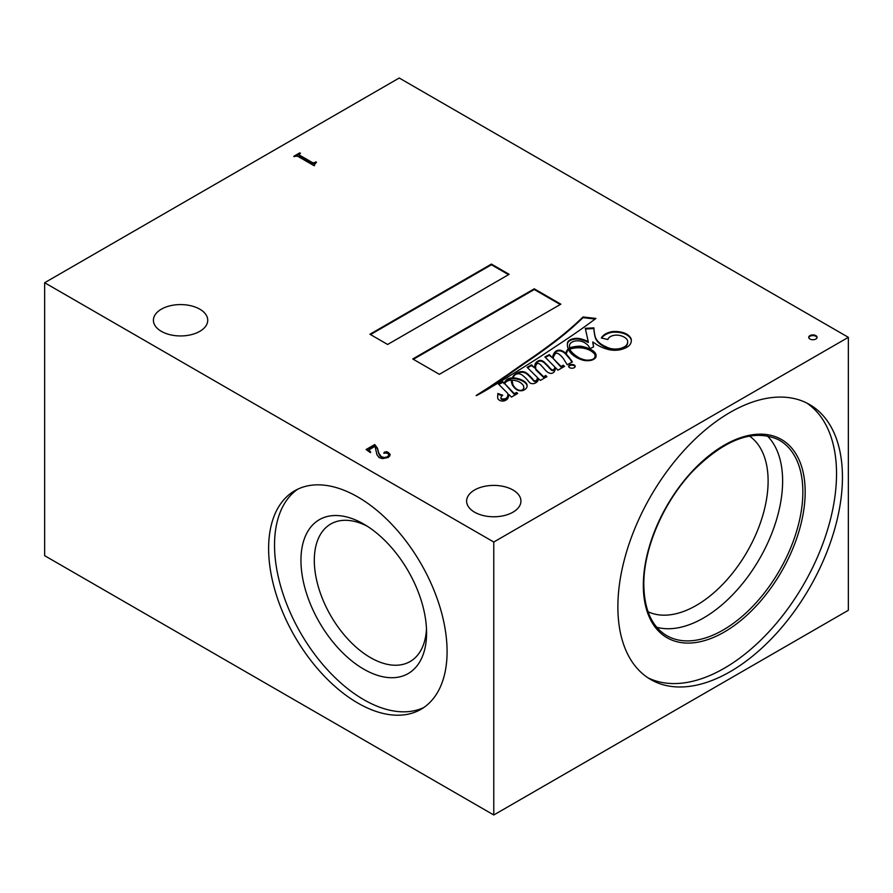 <?xml version="1.0" encoding="UTF-8"?>
<svg xmlns="http://www.w3.org/2000/svg" width="893" height="893" viewBox="0 0 893 893"><rect width="100%" height="100%" fill="white"/><g stroke="black" fill="none" stroke-linecap="round" stroke-linejoin="round"><path stroke-width="1.34" d="M574.232 365.025A3.248 1.875 0 0 0 570.683 364.623A3.248 1.875 0 0 0 568.685 366.353A3.248 1.875 0 0 0 569.634 367.682A3.248 1.875 0 0 0 573.172 368.095A3.248 1.875 0 0 0 575.181 366.353A3.248 1.875 0 0 0 574.232 365.025M575.125 366.699A3.248 1.875 0 0 0 574.232 365.717A3.248 1.875 0 0 0 570.962 365.248A3.248 1.875 0 0 0 568.729 366.699M516.288 388.857A6.764 3.907 0 0 0 517.069 389.393A6.764 3.907 0 0 0 519.547 390.308A3.159 1.819 0 0 0 522.025 390.118A5.168 2.98 0 0 0 523.722 387.986A9.979 5.76 0 0 0 523.789 387.305A9.979 5.76 0 0 0 523.198 385.352A15.773 9.109 0 0 0 518.241 381.434A15.482 8.941 0 0 0 512.37 380.161A7.68 4.432 0 0 0 512.225 380.998A7.68 4.432 0 0 0 512.236 381.166A194.149 112.094 180 0 1 512.805 384.157A16.375 9.455 0 0 0 513.665 386.01A23.419 13.518 0 0 0 516.288 388.857L516.288 389.37M594.18 358.997A5.816 3.36 0 0 0 594.37 358.785L594.37 358.104A9.667 5.581 0 0 0 595.118 355.95A9.667 5.581 0 0 0 592.829 352.344A17.358 10.024 0 0 0 579.077 347.768A18.094 10.448 0 0 0 569.846 349.13L569.846 349.81A19.054 11.006 0 0 0 570.817 351.697A42.049 24.278 0 0 0 579.133 358.528A42.049 24.278 0 0 0 579.557 358.774A21.298 12.301 0 0 0 584.882 360.549M570.817 351.697L570.817 351.005A42.049 24.278 0 0 0 579.133 357.847A42.049 24.278 0 0 0 579.557 358.093A21.298 12.301 0 0 0 585.953 360.091A10.225 5.905 0 0 0 591.523 359.7A5.816 3.36 0 0 0 594.37 358.104M627.667 342.086A14.411 8.316 180 0 1 627.69 342.432A14.411 8.316 180 0 1 625.904 346.428A13.306 7.68 180 0 1 619.229 349.364A12.413 7.166 180 0 1 606.548 347.678A27.382 15.806 180 0 1 602.82 345.881A27.382 15.806 180 0 1 595.341 337.811L595.341 337.13A124.529 71.898 180 0 1 593.901 327.865L585.295 328.323L588.286 341.807A24.178 13.964 0 0 0 579.445 338.57A9.778 5.648 0 0 0 571.71 339.173A8.439 4.867 0 0 0 567.457 343.102A34.514 19.925 0 0 0 567.379 344.452A34.514 19.925 0 0 0 568.283 348.996A13.54 7.825 0 0 0 566.408 351.529A23.72 13.696 0 0 0 565.649 353.494A122.765 70.882 0 0 0 564.666 352.467A10.046 5.804 0 0 0 560.313 350.212A4.621 2.668 0 0 0 555.468 351.529A21.22 12.256 0 0 0 552.722 357.557A21.22 12.256 0 0 0 552.745 358.06L549.329 354.621L544.897 356.977L554.854 367.001A8.908 5.146 180 0 1 554.854 367.023A8.908 5.146 180 0 1 553.794 369.456A1.161 0.67 180 0 1 551.762 369.68A33.878 19.557 180 0 1 548.715 366.61A148.394 85.672 0 0 0 544.987 362.882A9.734 5.615 0 0 0 541.817 360.66A2.913 1.686 0 0 0 538.278 360.895A9.99 5.771 0 0 0 535.041 364.444A40.531 23.397 0 0 0 534.706 367.436A40.531 23.397 0 0 0 534.717 368.005L531.525 364.869L527.127 367.336L537.374 377.482A10.593 6.117 180 0 1 537.385 377.795A10.593 6.117 180 0 1 536.526 380.195A1.451 0.837 180 0 1 534.885 380.831A2.512 1.451 180 0 1 533.925 380.485A2.512 1.451 180 0 1 533.623 380.284A46.771 27.002 0 0 0 529.415 375.652A21.599 12.469 0 0 0 526.278 372.917A5.648 3.259 0 0 0 521.947 371.577A6.117 3.539 0 0 0 517.907 372.56A16.409 9.477 0 0 0 513.553 375.674A11.709 6.753 0 0 0 512.459 377.839A7.881 4.554 0 0 0 507.324 379.19A20.773 12 0 0 0 504.154 383.086L502.547 381.668L498.283 383.867L507.704 393.333A14.656 8.461 180 0 1 507.871 394.583A14.656 8.461 180 0 1 506.945 397.552A4.275 2.467 180 0 1 504.545 398.881A8.897 5.135 180 0 1 503.127 398.981A2.712 1.563 180 0 1 501.431 398.579A2.411 1.395 180 0 1 500.917 397.731A2.411 1.395 180 0 1 500.984 397.418A8.986 5.191 180 0 1 502.759 395.253L497.825 393.478A16.186 9.343 180 0 1 497.847 393.925A16.186 9.343 180 0 1 497.725 395.074A99.849 57.643 0 0 0 497.702 396.336A99.849 57.643 0 0 0 497.747 398.256A6.519 3.762 0 0 0 499.578 400.31A6.519 3.762 0 0 0 500.504 400.745A4.231 2.445 0 0 0 505.996 400.053A6.921 3.996 0 0 0 507.994 398.055A36.881 21.287 0 0 0 508.831 394.46L511.455 397.095L517.683 393.456L516.634 392.474L514.178 393.579L504.791 383.756A7.959 4.588 180 0 1 511.254 380.038A37.249 21.51 0 0 0 512.526 385.296A71.418 41.234 0 0 0 513.631 386.825A16.677 9.622 0 0 0 517.259 389.984A5.112 2.947 0 0 0 523.019 390.475A9.689 5.592 0 0 0 526.613 387.752A11.788 6.809 0 0 0 527.138 385.765A11.788 6.809 0 0 0 526.691 383.912A13.908 8.026 0 0 0 522.818 380.496A17.849 10.303 0 0 0 513.218 377.839A11.263 6.508 180 0 1 514.859 375.06A4.498 2.601 180 0 1 519.224 373.776A7.646 4.409 180 0 1 522.684 375.473A51.37 29.659 180 0 1 527.785 380.418A29.96 17.291 0 0 0 530.196 383.075A3.505 2.02 0 0 0 534.349 383.443A7.412 4.286 0 0 0 537.53 381.255A8.539 4.934 0 0 0 538.334 379.168A8.539 4.934 0 0 0 538.2 378.308L540.321 380.418L546.896 376.679L545.813 375.495L543.636 376.779L535.811 369.088A27.303 15.761 180 0 1 535.666 367.425A27.303 15.761 180 0 1 535.688 366.811A8.517 4.923 180 0 1 535.655 366.443A8.517 4.923 180 0 1 537.296 363.54A1.25 0.726 180 0 1 538.903 363.607A7.925 4.577 180 0 1 540.365 364.612A13.194 7.613 180 0 1 541.247 365.538A246.97 142.579 180 0 1 544.529 369.177A26.366 15.226 0 0 0 547.32 371.934A7.657 4.42 0 0 0 548.157 372.504A7.657 4.42 0 0 0 549.842 373.241A2.355 1.362 0 0 0 551.64 373.363A4.878 2.813 0 0 0 554.14 371.89A22.972 13.261 0 0 0 555.502 367.659L557.969 370.171L564.577 366.353L563.282 365.204L561.005 366.409L553.202 358.528A33.543 19.367 180 0 1 553.548 356.854A21.097 12.178 180 0 1 555.625 353.516A1.105 0.636 180 0 1 556.875 353.193A4.074 2.355 180 0 1 558.795 353.996A33.744 19.479 180 0 1 564.287 360.024L567.245 364.768L572.38 361.888A122.765 70.882 0 0 0 566.318 354.208A19.445 11.218 180 0 1 567.033 351.831A7.501 4.331 180 0 1 568.64 349.799A34.514 19.925 0 0 0 570.672 352.947A30.25 17.469 0 0 0 576.141 357.256A30.25 17.469 0 0 0 582.292 360.002A10.939 6.318 0 0 0 591.691 360.192A9.019 5.213 0 0 0 595.854 357.245A13.161 7.602 0 0 0 596.111 355.738A13.161 7.602 0 0 0 592.528 350.514A23.899 13.797 0 0 0 580.338 346.183A22.225 12.826 0 0 0 571.743 347.221A5.938 3.427 0 0 0 569.567 348.036A19.054 11.006 180 0 1 569.466 346.953A19.054 11.006 180 0 1 569.567 345.859A8.227 4.744 180 0 1 569.544 345.513A8.227 4.744 180 0 1 575.17 341.003A9.466 5.47 180 0 1 584.245 342.477A19.713 11.375 180 0 1 589.882 348.728L593.622 346.864A435.058 251.179 0 0 0 592.785 341.919L596.982 344.787A36.959 21.332 0 0 0 597.651 345.189A36.959 21.332 0 0 0 608.736 349.587A15.895 9.176 0 0 0 623.749 348.683A15.974 9.22 0 0 0 630.246 344.274A21.287 12.29 0 0 0 631.329 340.4A21.287 12.29 0 0 0 631.195 339.027A17.257 9.957 0 0 0 626.049 333.792A17.101 9.879 0 0 0 611.951 331.638A16.543 9.544 0 0 0 601.357 338.012L607.876 339.519A8.83 5.101 180 0 1 618.994 335.31A12.658 7.311 180 0 1 627.5 340.434A14.411 8.316 180 0 1 627.69 341.751A14.411 8.316 180 0 1 625.904 345.747A13.306 7.68 180 0 1 619.229 348.683A12.413 7.166 180 0 1 606.548 346.997A27.382 15.806 180 0 1 602.82 345.2A27.382 15.806 180 0 1 595.341 337.13M554.854 367.704L554.854 367.682A8.908 5.146 180 0 1 554.854 367.704A8.908 5.146 180 0 1 553.794 370.137A1.161 0.67 180 0 1 551.762 370.361L551.762 369.68M537.374 378.174A10.593 6.117 180 0 1 537.385 378.476A10.593 6.117 180 0 1 536.526 380.887A1.451 0.837 180 0 1 534.885 381.512A2.512 1.451 180 0 1 533.925 381.166A2.512 1.451 180 0 1 533.623 380.965L533.623 380.284M357.859 496.999A126.192 72.858 -120 0 0 294.757 490.748A126.192 72.858 -120 0 0 275.412 591.869A126.192 72.858 -120 0 0 357.859 703.07A126.192 72.858 -120 0 0 420.949 709.321A126.192 72.858 -120 0 0 440.294 608.2A126.192 72.858 -120 0 0 357.859 496.999M297.782 489.163A126.192 72.858 -120 0 0 282.143 591.144A126.192 72.858 -120 0 0 363.764 699.665A126.192 72.858 -120 0 0 423.84 707.502M363.764 524.079A88.842 51.292 -120 0 0 300.952 560.357A88.842 51.292 -120 0 0 363.764 669.158A88.842 51.292 -120 0 0 426.586 632.891A88.842 51.292 -120 0 0 363.764 524.091L363.764 524.079A88.842 51.292 -120 0 0 363.764 524.079M367.202 526.178A79.399 45.844 -120 0 0 330.745 524.012A79.399 45.844 -120 0 0 318.578 587.627A79.399 45.844 -120 0 0 370.439 657.594A79.399 45.844 -120 0 0 410.144 661.523A79.399 45.844 -120 0 0 426.486 628.873M815.845 335.612A4.175 2.411 0 0 0 811.29 335.087A4.175 2.411 0 0 0 808.712 337.32A4.175 2.411 0 0 0 809.94 339.027A4.175 2.411 0 0 0 814.494 339.552A4.175 2.411 0 0 0 817.073 337.32A4.175 2.411 0 0 0 815.845 335.612M817.028 337.654A4.175 2.411 0 0 0 815.845 336.293A4.175 2.411 0 0 0 811.57 335.712A4.175 2.411 0 0 0 808.757 337.654M648.05 611.738A101.545 58.625 120 0 0 725.384 581.522A101.545 58.625 120 0 0 768.114 481.037A101.545 58.625 120 0 0 749.473 436.063M656.768 627.277A111.804 64.553 120 0 0 739.27 587.505A111.804 64.553 120 0 0 782.625 481.037A111.804 64.553 120 0 0 767.277 435.851M617.878 606.86A158.787 91.678 120 0 0 650.763 679.551A158.787 91.678 120 0 0 773.126 637.01A158.787 91.678 120 0 0 842.445 477.208A158.787 91.678 120 0 0 809.549 404.518A158.787 91.678 120 0 0 687.186 447.058A158.787 91.678 120 0 0 617.878 606.86M647.86 677.742A158.787 91.678 120 0 0 769.141 631.541A158.787 91.678 120 0 0 836.529 473.792A158.787 91.678 120 0 0 806.546 402.899M199.775 309.168A27.158 15.683 0 0 0 170.172 305.774A27.158 15.683 0 0 0 153.406 320.263A27.158 15.683 0 0 0 161.365 331.348A27.158 15.683 0 0 0 190.968 334.752A27.158 15.683 0 0 0 207.734 320.263A27.158 15.683 0 0 0 199.775 309.168M512.984 490A27.158 15.683 0 0 0 483.381 486.596A27.158 15.683 0 0 0 466.615 501.085A27.158 15.683 0 0 0 474.574 512.18A27.158 15.683 0 0 0 504.165 515.574A27.158 15.683 0 0 0 520.943 501.085A27.158 15.683 0 0 0 512.984 490M509.144 274.318L491.407 264.082L369.914 334.239L387.64 344.475L509.144 274.318M560.849 304.178L534.26 288.819L412.756 358.975L439.356 374.323L560.849 304.178M565.247 340.099A808.958 467.05 0 0 0 595.921 318.444L583.006 316.97A459.147 265.087 180 0 1 556.719 339.72A796.176 459.661 180 0 1 532.139 357.624A1431.401 826.405 0 0 0 508.407 374.134A5200.676 3002.579 180 0 1 489.476 386.982A4421.969 2552.998 0 0 0 476.125 395.554A1.217 0.703 180 0 1 476.449 395.621A233.653 134.899 0 0 0 490.971 387.261A588.085 339.53 0 0 0 509.925 375.685A2054.905 1186.395 0 0 0 537.999 358.126A4843.186 2796.184 0 0 0 565.247 340.099M848.35 337.32L399.227 78.015L44.65 282.724L493.773 542.029L848.35 337.32L848.35 610.276L493.773 814.985L44.65 555.68L44.65 282.724M316.502 162.236L313.711 165.495L297.57 156.175L293.73 156.342L299.735 152.87L300.483 153.306L299.267 154.009L299.445 155.092L312.863 162.839L316.502 162.236M314.548 163.765L314.459 165.06M299.267 154.009L299.445 155.773L312.863 163.519L312.863 162.839M383.945 453.387L386.267 452.316L388.31 453.064L389.928 454.637L389.928 453.957L389.806 455.899L388.053 457.54L382.427 458.622L379.09 457.584L376.935 454.716L375.015 446.321L369.479 449.525L369.01 450.329L370.606 451.903L369.925 452.293L366.108 449.525L374.736 444.535L377.527 448.264L378.721 453.041L381.3 456.669L384.303 457.562L387.395 456.825L388.846 455.207L388.031 453.51L383.945 452.706L386.267 451.635L388.31 452.371L390.152 454.827M369.479 449.525L369.01 451.01L370.606 452.584M366.632 449.905L374.736 445.216L377.527 448.945L378.721 453.722L381.3 457.35L384.303 458.243L387.395 457.517L388.868 455.129M493.773 542.029L493.773 814.985M595.14 319.035L583.006 317.651A459.147 265.087 180 0 1 556.719 340.4A796.176 459.661 180 0 1 532.139 358.305A1431.401 826.405 0 0 0 508.407 374.814A5200.676 3002.579 180 0 1 489.476 387.662L489.476 386.982M489.476 387.662A4421.969 2552.998 0 0 0 480.367 393.5M508.407 374.814L508.407 374.134M532.139 358.305L532.139 357.624M583.006 317.651L583.006 316.97M631.318 340.746A21.287 12.29 0 0 0 631.195 339.708A17.257 9.957 0 0 0 626.049 334.473A17.101 9.879 0 0 0 611.951 332.319L611.951 331.638M611.951 332.319A16.543 9.544 0 0 0 601.703 338.09M626.049 334.473L626.049 333.792M631.195 339.708L631.195 339.027M593.521 346.919A435.058 251.179 0 0 0 592.785 342.599L592.785 341.919M596.1 356.073A13.161 7.602 0 0 0 592.528 351.206A23.899 13.797 0 0 0 580.338 346.875A22.225 12.826 0 0 0 571.743 347.902A5.938 3.427 0 0 0 569.567 348.716A19.054 11.006 180 0 1 569.466 347.634A19.054 11.006 180 0 1 569.477 347.288M569.567 348.716L569.567 348.036M571.743 347.902L571.743 347.221M580.338 346.875L580.338 346.183M592.528 351.206L592.528 350.514M572.045 362.078A122.765 70.882 0 0 0 566.318 354.889L566.318 354.208M564.119 366.621L563.282 365.884L561.005 367.09L553.202 358.528M561.005 367.09L561.005 366.409M563.282 365.884L563.282 365.204M546.494 376.913L545.813 376.176L543.636 377.46L535.811 369.769A27.303 15.761 180 0 1 535.666 368.106A27.303 15.761 180 0 1 535.666 367.76M535.811 369.769L535.811 369.088M543.636 377.46L543.636 376.779M545.813 376.176L545.813 375.495M538.312 379.503A8.539 4.934 0 0 0 538.2 378.989L538.2 378.308M527.127 386.1A11.788 6.809 0 0 0 526.691 384.604A13.908 8.026 0 0 0 522.818 381.188A17.849 10.303 0 0 0 513.218 378.52L513.218 377.839M522.818 381.188L522.818 380.496M526.691 384.604L526.691 383.912M517.237 393.713L516.321 393.188L514.178 394.26L504.791 383.756M514.178 394.26L514.178 393.579M514.468 394.26L514.468 393.579M516.321 393.188L516.321 392.507M516.634 393.154L516.634 392.474M497.836 394.26A16.186 9.343 180 0 1 497.847 394.606A16.186 9.343 180 0 1 497.725 395.755L497.725 395.074M497.725 395.755A99.849 57.643 0 0 0 497.702 396.682M502.179 395.722L497.847 394.17M507.849 394.929A14.656 8.461 180 0 1 507.871 395.264A14.656 8.461 180 0 1 506.945 398.233A4.275 2.467 180 0 1 504.545 399.562A8.897 5.135 180 0 1 503.127 399.673A2.712 1.563 180 0 1 501.431 399.271A2.411 1.395 180 0 1 500.917 398.412A2.411 1.395 180 0 1 500.984 398.099M501.431 399.271L501.431 398.579M503.127 399.673L503.127 398.981M504.545 399.562L504.545 398.881M506.945 398.233L506.945 397.552M503.217 382.26L498.729 384.325M502.547 382.349L502.547 381.668M514.625 375.294A16.409 9.477 0 0 0 513.553 376.355A11.709 6.753 0 0 0 512.459 378.532A7.881 4.554 0 0 0 507.324 379.871A20.773 12 0 0 0 504.154 383.767L503.217 382.104M504.154 383.767L504.154 383.086M507.324 379.871L507.324 379.19M512.459 378.532L512.459 377.839M513.553 376.355L513.553 375.674M533.623 380.965A46.771 27.002 0 0 0 529.415 376.344A21.599 12.469 0 0 0 526.278 373.598A5.648 3.259 0 0 0 521.947 372.258A6.117 3.539 0 0 0 517.907 373.241L517.907 372.56M517.907 373.241A16.409 9.477 0 0 0 515.83 374.39M521.947 372.258L521.947 371.577M526.278 373.598L526.278 372.917M529.415 376.344L529.415 375.652M534.885 381.512L534.885 380.831M536.526 380.887L536.526 380.195M534.717 368.005L531.525 365.55L527.573 367.771M531.525 365.55L531.525 364.869M551.762 370.361A33.878 19.557 180 0 1 548.715 367.291A148.394 85.672 0 0 0 544.987 363.563A9.734 5.615 0 0 0 541.817 361.352A2.913 1.686 0 0 0 538.278 361.576A9.99 5.771 0 0 0 535.041 365.125A40.531 23.397 0 0 0 534.706 367.782M538.278 361.576L538.278 360.895M541.817 361.352L541.817 360.66M544.987 363.563L544.987 362.882M548.715 367.291L548.715 366.61M553.794 370.137L553.794 369.456M552.745 358.06L549.329 355.302L545.333 357.423M549.329 355.302L549.329 354.621M568.283 348.996L568.283 349.676A13.54 7.825 0 0 0 566.408 352.21A23.72 13.696 0 0 0 565.649 354.175A122.765 70.882 0 0 0 564.666 353.159A10.046 5.804 0 0 0 560.313 350.893A4.621 2.668 0 0 0 555.468 352.21A21.22 12.256 0 0 0 552.734 357.892M560.313 350.893L560.313 350.212M564.666 353.159L564.666 352.467M565.649 354.175L565.649 353.494M566.408 352.21L566.408 351.529M588.286 341.807L588.286 342.488A24.178 13.964 0 0 0 579.445 339.262A9.778 5.648 0 0 0 571.71 339.853A8.439 4.867 0 0 0 567.457 343.783A34.514 19.925 0 0 0 567.379 344.787M571.71 339.853L571.71 339.173M579.445 339.262L579.445 338.57M595.341 337.811A124.529 71.898 180 0 1 593.901 328.546L585.44 329.004M593.901 328.546L593.901 327.865M606.548 347.678L606.548 346.997M625.904 346.428L625.904 345.747M522.293 390.643A5.168 2.98 0 0 0 523.722 388.667A9.979 5.76 0 0 0 523.789 387.986A9.979 5.76 0 0 0 523.778 387.651M512.236 381.501A7.68 4.432 0 0 0 512.225 381.679A7.68 4.432 0 0 0 512.236 381.858A194.149 112.094 180 0 1 512.805 384.838A16.375 9.455 0 0 0 513.665 386.691A23.419 13.518 0 0 0 515.071 388.422M594.37 358.785A9.667 5.581 0 0 0 595.118 356.631A9.667 5.581 0 0 0 595.106 356.285M585.953 360.66L585.953 360.091M579.557 358.774L579.557 358.093M569.846 349.13A19.054 11.006 0 0 0 570.817 351.005M523.722 388.667L523.722 387.986M522.025 390.688L522.025 390.118M512.805 384.838L512.805 384.157M512.236 381.858L512.236 381.166M560.257 304.513L534.26 289.511L534.26 288.819M534.26 289.511L413.347 359.31M508.552 274.664L491.407 264.774L491.407 264.082M491.407 264.774L370.506 334.574M314.548 164.446L314.459 165.741M294.322 156.688L299.735 153.563L299.735 152.87M299.267 154.69L299.445 155.773L299.267 154.69M312.863 163.519L313.8 163.631L313.8 162.95M313.8 163.631L315.776 161.812M369.479 450.206L369.01 451.01L369.479 450.206M374.736 445.216L374.736 444.535M377.527 448.945L377.527 448.264M378.721 453.722L378.721 453.041M379.726 455.843L379.726 455.162M381.3 457.35L381.3 456.669M384.303 458.243L384.303 457.562M387.395 457.517L387.395 456.825M384.492 452.695L384.492 452.014M386.267 452.316L386.267 451.635M388.31 453.064L388.31 452.371M665.352 634.789A112.764 65.111 120 0 0 752.71 606.369A112.764 65.111 120 0 0 802.852 491.92A112.764 65.111 120 0 0 778.082 439.523C753.324 428.662 724.96 439.155 692.979 471.002C663.711 501.553 643.406 548.603 643.82 584.658C644.188 608.847 651.354 625.558 665.352 634.789M805.173 491.898A114.438 66.071 120 0 0 724.245 445.183A114.438 66.071 120 0 0 643.328 585.339A114.438 66.071 120 0 0 724.245 632.054A114.438 66.071 120 0 0 805.173 491.898M556.719 340.4L556.719 339.72M535.041 365.125L535.041 364.444M555.468 352.21L555.468 351.529M567.457 343.783L567.457 343.102M619.229 349.364L619.229 348.683M513.665 386.691L513.665 386.01M569.466 347.634L569.466 346.953M535.655 367.123L535.655 366.443M535.666 368.106L535.666 367.425M497.847 394.606L497.847 393.925M500.917 398.412L500.917 397.731M507.871 395.264L507.871 394.583M537.385 378.476L537.385 377.795M627.69 342.432L627.69 341.751M595.118 356.631L595.118 355.95M523.789 387.986L523.789 387.305M512.225 381.679L512.225 380.998M314.392 164.524L314.392 165.205M298.887 154.478L298.887 155.159M368.988 450.139L368.988 450.831"/></g></svg>
